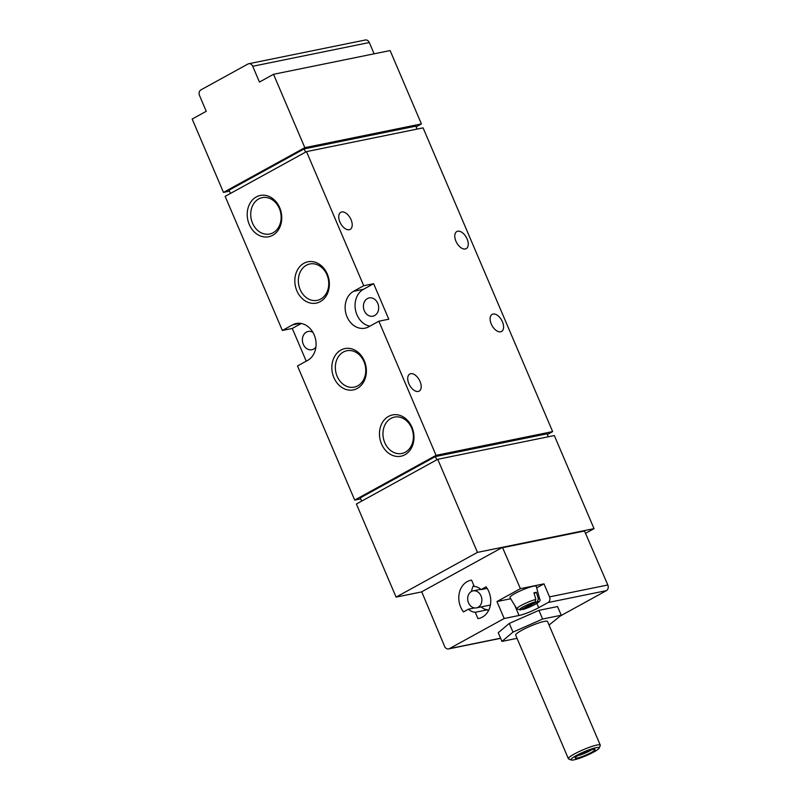 <?xml version="1.0" encoding="UTF-8"?>
<svg xmlns="http://www.w3.org/2000/svg" width="800" height="800" viewBox="0 0 800 800"><rect width="100%" height="100%" fill="white"/><g stroke="black" fill="none" stroke-linecap="round" stroke-linejoin="round"><path stroke-width="1.2" d="M449.42 648.62A4.33 3.52 -101.5 0 1 448.61 648.92A4.33 3.52 -101.5 0 1 444.61 646.4L421.71 591.79L502.44 547.4L520.42 588.65L543.98 583.85L549.53 596.86A4.33 3.52 78.5 0 1 548.09 602.53L538.7 607.69A15.17 2.17 -23.1 0 1 519.07 615.48L504.18 618.51L449.42 648.62L500.59 638.2M560.45 615.91L606.38 590.66A4.33 3.52 -101.5 0 0 607.82 584.99L584.37 530.7L502.61 547.37M561.25 615.24L557.55 606.56L538.93 610.35L509.28 623.43L498.25 632.72L501.95 641.4L512.98 632.11L542.63 619.03L561.25 615.24L549.05 625.04M535.87 599.39A12.43 1.78 -23.1 0 0 523.15 604.4A12.43 1.78 -23.1 0 0 516.86 608.91L509.97 597.54A14.3 2.05 -23.1 0 1 522.3 590.01A14.3 2.05 -23.1 0 1 536.27 586.32L539.72 599.16A12.43 1.78 -23.1 0 0 538.35 598.89L536.41 592.31A13.39 1.92 156.9 0 0 533.93 592.81L535.87 599.39L535.02 601.96L520.5 609.94A10.28 1.47 -23.1 0 1 523.11 606.89A10.28 1.47 -23.1 0 1 535.02 601.96M522.98 609.44L537.5 601.45A10.28 1.47 -23.1 0 1 534.88 604.5A10.28 1.47 -23.1 0 1 522.98 609.44L522.65 609.56C532.64 606.28 542.25 601.42 539.72 599.16M538.35 598.89L537.5 601.45M516.86 608.91L520.5 609.94M381.51 443.95A21.08 17.11 78.5 0 1 397.25 414.78A21.08 17.11 78.5 0 1 411.42 448.01A21.08 17.11 78.5 0 1 381.51 443.95M249.27 224.48A21.08 17.11 78.5 0 1 265.01 195.31A21.08 17.11 78.5 0 1 279.18 228.55A21.08 17.11 78.5 0 1 249.27 224.48M296.88 290.83A21.08 17.11 78.5 0 1 312.62 261.66A21.08 17.11 78.5 0 1 326.8 294.89A21.08 17.11 78.5 0 1 296.88 290.83M333.89 377.61A21.08 17.11 78.5 0 1 349.64 348.44A21.08 17.11 78.5 0 1 363.81 381.67A21.08 17.11 78.5 0 1 333.89 377.61M292.53 324.87A19.5 15.82 -101.5 0 1 296.21 323.52A19.5 15.82 -101.5 0 1 315.01 337.13A19.5 15.82 -101.5 0 1 307.67 360.37L297.5 365.96L354.7 500.08L436.06 455.35L378.86 321.23L368.69 326.82A19.5 15.82 -101.5 0 1 365.01 328.18A19.5 15.82 -101.5 0 1 346.21 314.57A19.5 15.82 -101.5 0 1 353.55 291.32L363.71 285.73L306.51 151.62L225.15 196.35L282.36 330.46L292.53 324.87L300.12 323.33M192.18 119.04L223.47 192.41L304.83 147.67L273.53 74.3L259.45 82.05L252.72 66.27A4.33 3.52 -101.5 0 0 248.73 63.74A4.33 3.52 -101.5 0 0 247.91 64.04L200.97 89.85A4.33 3.52 -101.5 0 0 199.53 95.52L206.26 111.29L192.18 119.04M437.74 459.29L356.39 504.02L396.09 597.11L477.45 552.38L437.74 459.29L554.32 435.55L594.03 528.64L585.73 533.2M436.8 459.81L435.41 456.56L547.03 433.83L548.29 436.78M305.56 152.14L304.18 148.89L415.8 126.16L417.06 129.1M304.18 148.89L229.08 190.18L230.47 193.43M435.41 456.56L360.31 497.85L361.7 501.1M416.09 126.85L421.41 123.93L390.11 50.56L273.53 74.3M374.12 53.82L369.3 42.53A4.33 3.52 -101.5 0 0 365.31 40L248.73 63.74M547.33 434.52L552.64 431.6L423.09 127.87L306.51 151.62M493.06 314.05A9.75 5.52 61.2 0 0 492.15 314.38A9.75 5.52 61.2 0 0 492.01 325.58A9.75 5.52 61.2 0 0 501.55 331.47A9.75 5.52 61.2 0 0 502.08 321.02A9.75 5.52 61.2 0 0 493.06 314.05M457.73 231.21A9.75 5.52 61.2 0 0 456.82 231.55A9.75 5.52 61.2 0 0 456.68 242.75A9.75 5.52 61.2 0 0 466.22 248.63A9.75 5.52 61.2 0 0 466.75 238.18A9.75 5.52 61.2 0 0 457.73 231.21M410.67 373.7A9.75 5.52 61.2 0 0 409.76 374.03A9.75 5.52 61.2 0 0 409.62 385.24A9.75 5.52 61.2 0 0 419.16 391.12A9.75 5.52 61.2 0 0 419.69 380.67A9.75 5.52 61.2 0 0 410.67 373.7M341.69 211.98A9.75 5.52 61.2 0 0 340.78 212.31A9.75 5.52 61.2 0 0 340.64 223.51A9.75 5.52 61.2 0 0 350.17 229.39A9.75 5.52 61.2 0 0 350.71 218.94A9.75 5.52 61.2 0 0 341.69 211.98M378.86 321.23L388.78 319.21L373.64 283.71L363.71 285.73M436.06 455.35L552.64 431.6M282.36 330.46L292.28 328.44L306.24 361.16M354.7 500.08L360.74 498.85M396.09 597.11L421.58 591.92M477.45 552.38L594.03 528.64M304.83 147.67L421.41 123.93M223.47 192.41L229.51 191.18M373.64 283.71L363.47 289.3A19.5 15.82 -101.5 0 0 355.4 309.52A19.5 15.82 -101.5 0 0 369.85 326.18M377.77 303.35A9.32 7.56 -101.5 0 0 369.18 297.92A9.32 7.56 -101.5 0 0 367.42 298.57A9.32 7.56 -101.5 0 0 363.92 309.68A9.32 7.56 -101.5 0 0 372.9 316.18A9.32 7.56 -101.5 0 0 377.77 303.35M312.91 332.36A9.32 7.56 -101.5 0 0 308.16 331.47A9.32 7.56 -101.5 0 0 306.4 332.12A9.32 7.56 -101.5 0 0 302.9 343.23A9.32 7.56 -101.5 0 0 311.88 349.73A9.32 7.56 -101.5 0 0 315.91 347.06M301.28 323.49L292.28 328.44M337.15 376.31A18.56 15.06 78.5 0 1 346.85 350.76A18.56 15.06 78.5 0 1 365.31 365.94A18.56 15.06 78.5 0 1 354.26 387.13A18.56 15.06 78.5 0 1 337.15 376.31M300.14 289.53A18.56 15.06 78.5 0 1 309.84 263.98A18.56 15.06 78.5 0 1 328.3 279.16A18.56 15.06 78.5 0 1 317.24 300.35A18.56 15.06 78.5 0 1 300.14 289.53M252.53 223.19A18.56 15.06 78.5 0 1 262.22 197.64A18.56 15.06 78.5 0 1 280.69 212.82A18.56 15.06 78.5 0 1 269.63 234.01A18.56 15.06 78.5 0 1 252.53 223.19M384.77 442.66A18.56 15.06 78.5 0 1 394.47 417.1A18.56 15.06 78.5 0 1 412.93 432.28A18.56 15.06 78.5 0 1 401.87 453.47A18.56 15.06 78.5 0 1 384.77 442.66M475.26 612.28L477.96 618.61A19.5 15.82 -101.5 0 0 478.67 618.48A19.5 15.82 -101.5 0 0 490.19 606.04A19.5 15.82 -101.5 0 0 486.07 586.84L481.05 589.6A13 10.55 -101.5 0 0 474.29 586.48L471.59 580.15A19.5 15.82 -101.5 0 0 470.88 580.27A19.5 15.82 -101.5 0 0 459.36 592.71A19.5 15.82 -101.5 0 0 463.48 611.92L468.5 609.16A13 10.55 -101.5 0 0 475.26 612.28L487.66 609.75L488.24 611.12M520.42 588.65L496.95 601.55L504.18 618.51M543.98 583.85L536.69 587.86M510.71 598.75L496.95 601.55M534.15 593.55L536.41 592.31M477.96 618.61L479.37 618.32M481.05 589.6L487.13 588.36M473.71 585.11A19.5 15.82 -101.5 0 0 471.51 591.43M468.5 609.16L474.54 607.93M481.2 606.91A13 10.55 -101.5 0 0 487.66 609.75M476.5 607.87A8.67 7.03 -101.5 0 0 481.67 597.97A8.67 7.03 -101.5 0 0 473.05 590.88A8.67 7.03 -101.5 0 0 471.41 591.49A8.67 7.03 -101.5 0 0 468.15 601.82A8.67 7.03 -101.5 0 0 476.5 607.87L488.91 605.34A8.67 7.03 -101.5 0 0 490.44 604.8M538.93 610.35L542.63 619.03M517.03 638.33L501.95 641.4M509.28 623.43L512.98 632.11M571.27 760L568.7 759A17.33 2.48 -23.1 0 1 568.39 758.74L515.66 635.12A17.33 2.48 -23.1 0 1 530.63 626.04A17.33 2.48 -23.1 0 1 547.54 621.52L600.27 745.14A17.33 2.48 -23.1 0 1 600.25 745.54L599.19 748.09A15.34 2.2 -23.1 0 1 589.19 754.33A15.34 2.2 -23.1 0 1 574.03 759.84A15.34 2.2 -23.1 0 1 571.27 760A15.34 2.2 -23.1 0 1 584.24 751.73A15.34 2.2 -23.1 0 1 599.19 748.09M577.28 758.05A10.83 1.55 -23.1 0 1 575.16 757.75A10.83 1.55 -23.1 0 1 584.5 752.33A10.83 1.55 -23.1 0 1 594.88 749.34A10.83 1.55 -23.1 0 1 589.34 753.51A10.83 1.55 -23.1 0 1 577.28 758.05M568.39 758.74A17.33 2.48 -23.1 0 1 583.36 749.66A17.33 2.48 -23.1 0 1 600.27 745.14M591.46 749.81A8.96 1.28 -23.1 0 1 577.91 755.6A8.96 1.28 -23.1 0 1 577.86 755.61M548.09 602.53L606.38 590.66M252.72 66.27L369.3 42.53M353.55 291.32L363.47 289.3M549.53 596.86L607.82 584.99M502.92 547.62L584.77 530.95M519.07 615.48L514.85 605.58M538.7 607.69L536.86 603.38M448.61 648.92L500.64 638.32M502.52 547.37L584.37 530.7M473.05 590.88L480.75 589.32"/></g></svg>
